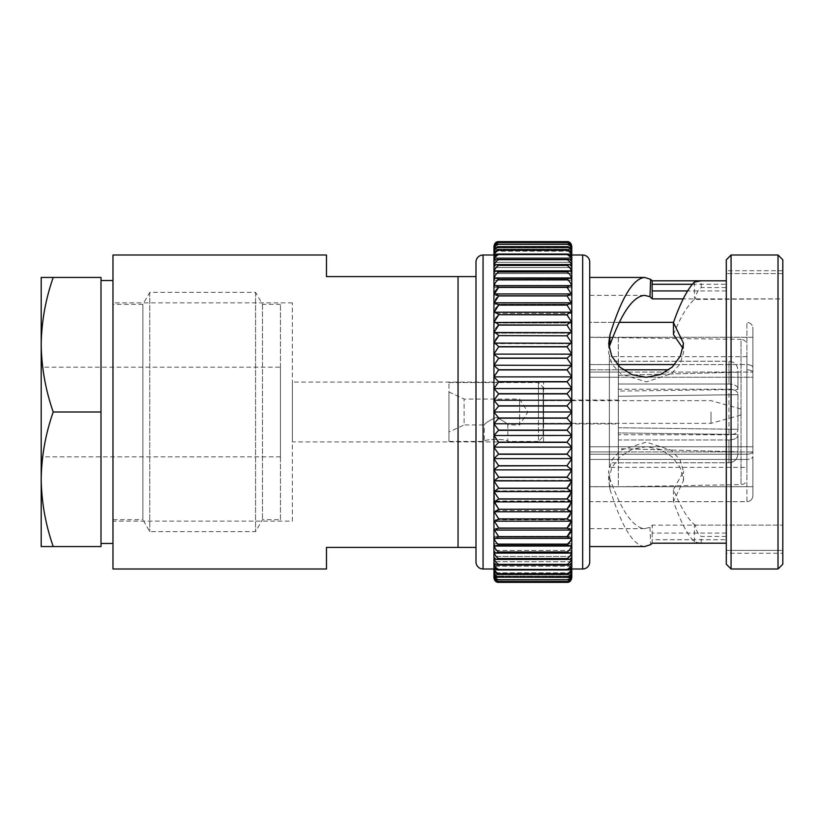 <?xml version="1.0" encoding="UTF-8"?>
<svg xmlns="http://www.w3.org/2000/svg" width="824" height="824" viewBox="0 0 824 824"><rect width="100%" height="100%" fill="white"/><g stroke="black" fill="none" stroke-linecap="round" stroke-linejoin="round"><path stroke-width="0.62" stroke-dasharray="4.12 3.09" d="M566.994 430.324L571.784 423.742L493.937 423.742L493.937 412.103L493.937 423.711L498.716 418.19L566.994 418.19L571.784 423.711L493.937 423.752L493.937 435.484L571.784 435.484L566.994 430.324L498.716 430.324L493.937 435.474M566.994 430.118L498.716 430.118L493.937 423.927L493.937 435.68L571.784 435.68L571.784 412.103L566.994 418.19M571.784 435.68L571.784 447.113L493.937 447.113L571.784 447.113L566.994 442.364L498.716 442.364L493.937 447.113L493.937 435.68L498.716 442.364M571.197 448.781L566.994 454.055L498.716 454.055L493.937 447.319L493.967 458.597L571.753 458.597L566.994 454.251L498.716 454.251L493.967 458.597M571.784 447.113L571.784 458.577L493.937 458.577M571.197 460.379L566.994 465.725L498.716 465.725L493.937 458.772L494.029 469.876L571.691 469.876L571.753 458.597M569.971 484.728L571.784 480.361L571.599 480.886L494.112 480.886L493.937 480.361L571.784 480.722L571.784 469.515L493.937 469.793M566.994 488.385L498.716 488.199L493.937 480.917L494.235 491.578L571.475 491.578L566.994 488.385L498.716 488.385L494.235 491.578M571.784 480.917L571.784 491.3L493.937 491.3M493.937 491.485L494.39 501.888L571.331 501.888L566.994 499.066L498.716 499.066L494.39 501.888M569.971 495.471L571.784 491.485L571.784 501.476L493.937 500.971L493.937 511.199L494.565 511.776L571.156 511.776L569.26 511.045M570.012 505.709L571.784 501.651L571.784 511.199L571.784 510.623L493.937 510.623L493.937 520.408L494.771 521.18L570.95 521.18L566.994 519.027L498.716 519.027L494.771 521.18M570.043 515.494L571.784 511.364L571.784 520.408L571.784 519.769L493.937 519.769L493.937 529.07L494.987 530.059L570.723 530.059L566.994 528.225L498.716 528.225L494.987 530.059M570.043 524.795L571.784 520.562L571.784 529.07L571.784 528.369L493.937 528.369L493.937 537.135L493.937 536.373L495.245 538.371L570.476 538.371L566.994 536.815L498.716 536.815L495.245 538.371M570.62 540.76L571.784 536.373L493.937 536.373L493.937 544.561L493.937 543.747L495.512 546.065L570.208 546.065L566.994 544.788L498.716 544.788L495.512 546.065M566.994 552.07L566.994 551.946C569.528 550.453 571.125 548.032 571.784 544.685L571.784 543.747L493.937 543.747L493.937 551.308L493.937 550.442L495.791 553.1L569.92 553.1L566.994 552.07L498.716 552.07L495.791 553.1M571.784 544.685L571.784 551.308L571.784 550.442L493.937 550.442L493.937 557.354L493.937 556.437L493.937 557.354L496.099 559.444L569.621 559.444L566.994 558.641L498.716 558.641L496.099 559.444M566.994 558.641L566.994 558.538C569.528 557.199 571.125 554.83 571.784 551.421L571.784 557.354L571.784 556.437L493.937 556.437L493.937 562.648L493.937 561.7L493.937 562.648L496.419 565.079L569.302 565.079L566.994 564.461L498.716 564.461L496.419 565.079M566.994 564.461L566.994 564.378C569.528 563.214 571.125 560.907 571.784 557.446L571.784 562.648L571.784 561.7L493.937 561.7L493.937 567.18L493.937 566.191L493.937 567.18L496.748 569.951L568.972 569.951L496.748 569.951M566.994 569.518L566.994 569.436C569.528 568.457 571.125 566.222 571.784 562.74L571.784 567.18L571.784 566.191L493.937 566.191L493.937 568.993L493.937 255.007M568.272 577.356L497.449 577.356C495.502 577.439 494.328 576.275 493.937 573.854L493.937 572.804L571.784 572.804L571.784 573.854C571.382 576.275 570.218 577.439 568.272 577.356L566.994 577.13C569.528 576.522 571.125 574.472 571.784 570.981L571.784 569.899L571.784 570.919L571.784 569.899L493.937 569.899L493.937 570.919L493.937 569.899L493.937 570.919L497.088 574.05L568.622 574.05L497.088 574.05M567.911 579.849L497.809 579.849C495.688 579.931 494.4 578.633 493.937 575.966L493.937 574.894L493.937 575.966C494.585 579.416 496.182 581.239 498.716 581.466L498.17 581.517C495.883 581.6 494.472 580.168 493.937 577.233L493.937 576.151L493.937 577.233L493.937 576.151L571.784 576.151L571.784 577.233C571.248 580.168 569.837 581.6 567.551 581.517L566.994 581.486C569.528 581.239 571.125 579.416 571.784 575.997C571.32 578.644 570.033 579.931 567.911 579.849L566.994 579.756C569.528 579.313 571.125 577.366 571.784 573.895L571.784 573.854M571.784 574.894L493.937 574.894L493.937 575.966L493.937 574.894L571.784 574.894L571.784 575.966M571.784 576.573L493.937 576.573M566.994 582.341L566.994 582.331C569.528 582.311 571.125 580.621 571.784 577.253L571.784 577.665C571.176 580.858 569.641 582.414 567.18 582.352L498.541 582.352M567.551 581.517L498.17 581.517M571.784 572.804L493.937 572.804L493.937 573.895C494.585 577.366 496.182 579.303 498.716 579.725L497.809 579.849M566.994 577.181L497.449 577.356M497.099 510.623L494.565 511.776M571.599 480.886L566.994 477.323L498.716 477.323L494.112 480.886M566.994 465.725L498.716 465.921L494.029 469.876M589.726 337.243L752.899 337.304L752.899 372.057L752.899 328.323L752.899 367.576C752.549 365.763 750.551 364.764 746.915 364.579C750.551 364.764 752.549 365.763 752.899 367.576L752.899 328.323C752.539 324.697 750.551 322.699 746.915 322.339C750.551 322.699 752.539 324.697 752.899 328.323L752.899 337.304L618.33 337.304L618.33 372.057L618.33 337.304L589.726 337.304L741.044 339.385L741.044 484.615L618.33 486.757L618.33 372.057L752.899 372.057L618.33 372.057L618.33 377.238L752.899 377.238L752.899 446.762L752.899 372.757L752.899 451.253C752.549 453.066 750.551 454.055 746.915 454.24C750.551 454.055 752.549 453.066 752.899 451.253L752.899 372.757C752.549 370.934 750.551 369.945 746.915 369.76C750.551 369.945 752.549 370.934 752.899 372.757L752.899 377.238L618.33 377.238L618.33 446.762L752.899 446.762L618.33 446.762L618.33 486.696L752.899 486.696L752.899 451.943L752.899 495.677C752.539 499.303 750.551 501.301 746.915 501.662C750.54 501.301 752.539 499.313 752.899 495.677L752.899 456.424C752.549 458.237 750.551 459.236 746.915 459.421C750.551 459.236 752.549 458.237 752.899 456.424L752.899 486.696L589.726 486.757M782.8 553.275L782.8 550.391L726.294 550.391L726.294 553.275L726.294 536.434L701.203 536.434C697.763 533.715 695.858 529.935 695.477 525.115L782.8 525.115L782.8 553.275L726.294 553.275M673.455 334.472C680.439 317.24 687.422 305.549 694.385 299.4L782.8 298.885L782.8 270.725L782.8 525.115L782.8 298.885L683.24 298.885M644.564 546.559C633.017 545.354 621.471 526.206 609.925 489.126L608.689 480.073L611.779 467.661L620.06 456.723L632.111 449.276L646.243 446.701L660.323 449.42L672.291 456.99L680.418 467.981L683.518 480.619L673.455 501.456C680.428 521.314 687.412 534.807 694.385 541.924L701.203 543.191L726.294 543.191L726.294 280.809L726.294 550.391L782.8 550.391L782.8 525.115L652.299 525.115L649.981 527.308L644.564 528.627C633.038 527.628 621.502 511.034 609.925 478.837L608.689 471.019L612.191 459.534L621.028 450.017L646.335 442.076L671.467 450.347L680.088 459.936L683.518 471.472L673.455 489.528C680.439 506.76 687.422 518.451 694.385 524.6L695.477 525.115M644.564 528.627L589.726 528.627L589.726 295.373L589.726 528.627M644.564 295.373L589.726 295.373M571.784 400.073L566.994 393.676L571.784 388.526L571.784 411.897L566.994 406.016L571.784 400.289L571.784 388.32L566.994 381.842L498.716 381.842L493.937 388.32L493.937 400.073L498.716 393.676L493.937 388.526L493.937 411.897L493.937 400.289L498.716 405.81L493.937 412.103L498.716 418.19M571.784 354.011L566.994 346.677C569.528 344.113 571.125 342.98 571.784 343.278L571.784 365.228L566.994 358.275L498.716 358.275L493.937 365.228L493.937 354.207L571.691 354.124L566.994 358.275M569.92 333.133L571.475 332.422L571.784 333.133L571.784 332.515L566.994 325.109L498.716 324.934C496.182 322.544 494.585 321.731 493.937 322.524L493.937 332.515L495.749 328.529M292.386 521.149L292.386 302.851L292.386 521.149L112.97 521.149L112.97 302.851L112.97 521.149M292.386 302.851L112.97 302.851M543.572 441.901L543.572 382.099L543.572 441.901L292.386 441.901L292.386 382.099L292.386 441.901M543.572 382.099L292.386 382.099M618.33 423.958L618.33 400.042L618.33 423.958L543.572 423.958L543.572 400.042L543.572 423.958M618.33 400.042L543.572 400.042M746.915 467.321L746.915 356.679L746.915 467.321L609.358 467.321L609.358 356.679L609.358 467.321M746.915 356.679L609.358 356.679M746.915 478.641L746.915 345.359A5.984 5.984 0 0 0 741.044 339.385L741.044 484.615A5.984 5.984 0 0 0 746.915 478.641L746.915 345.359M618.33 361.169L609.358 361.169L609.358 462.831L609.358 361.169M618.33 462.831L728.972 462.748L728.972 439.964L728.972 462.748C734.421 462.202 737.408 459.205 737.944 453.756L737.944 435.463C737.418 438.193 734.431 439.697 728.972 439.964C734.431 439.686 737.418 438.193 737.944 435.463L737.944 451.799L618.33 448.658L618.33 432.919L737.944 434.495L737.944 453.756C737.418 459.205 734.431 462.202 728.972 462.748L609.358 462.831M728.972 439.964L618.33 439.964L618.33 432.919L618.33 448.658L737.944 451.799L737.944 434.495L618.33 432.919L618.33 439.964L728.972 439.964M728.972 434.784L618.33 434.784L618.33 396.262L618.33 427.738L737.944 429.314L618.33 427.738L618.33 434.784L728.972 434.784C734.431 434.516 737.418 433.012 737.944 430.293L737.944 429.314L737.944 430.293C737.418 433.012 734.431 434.516 728.972 434.784L728.972 389.216L618.33 389.216L618.33 384.036L618.33 396.262L737.944 394.686L737.944 393.707C737.418 390.988 734.431 389.484 728.972 389.216L618.33 389.216L618.33 396.262L737.944 394.686L737.944 429.314L737.944 393.707L737.944 430.293L737.944 393.707C737.418 390.988 734.431 389.484 728.972 389.216L728.972 434.784M728.972 384.036L618.33 384.036L618.33 391.081L618.33 375.342L618.33 391.081L737.944 389.505L618.33 391.081L618.33 384.036L728.972 384.036C734.431 384.314 737.418 385.807 737.944 388.537L737.944 389.505L737.944 388.537C737.418 385.807 734.431 384.314 728.972 384.036L728.972 361.252L618.33 361.252L618.33 375.342L737.944 372.201L737.944 370.244C737.418 364.795 734.421 361.798 728.972 361.252L618.33 361.252L618.33 375.342L737.944 372.201L737.944 389.505L737.944 370.244C737.418 364.795 734.431 361.798 728.972 361.252L728.972 384.036M326.479 255.007L326.479 276.607L458.051 276.607L458.051 547.394L326.479 547.394L326.479 568.993M458.051 276.607L475.994 276.607L475.994 547.394L458.051 547.394M566.994 582.331L498.716 582.331C496.182 582.311 494.585 580.611 493.937 577.253L493.937 577.665M493.937 572.804L493.937 573.854L493.937 572.804M571.784 569.899L493.937 569.899L493.937 570.981C494.585 574.472 496.182 576.522 498.716 577.13L498.716 577.181M493.937 567.252C494.585 570.754 496.182 572.896 498.716 573.689L498.716 573.761M566.994 573.761L566.994 573.689C569.528 572.896 571.125 570.754 571.784 567.252L571.784 255.007M571.784 570.919L568.622 574.05M493.937 562.74C494.585 566.222 496.182 568.457 498.716 569.436L498.716 569.518M571.784 567.252L571.784 566.191L571.784 567.18L568.972 569.951M493.937 557.446C494.585 560.907 496.182 563.214 498.716 564.378L498.716 564.461M571.784 562.74L571.784 561.7L571.784 562.648L569.302 565.079M493.937 551.421C494.585 554.83 496.182 557.199 498.716 558.538L498.716 558.641M571.784 557.446L571.784 556.437L571.784 557.354L569.621 559.444M493.937 544.685C494.585 548.022 496.182 550.442 498.716 551.946L498.716 552.07M571.784 551.421L571.784 550.442L569.92 553.1M493.937 537.269C494.585 540.523 496.182 542.985 498.716 544.654L498.716 544.788M571.784 537.269L571.784 544.561L570.208 546.065M493.937 529.214L498.716 536.815M570.569 532.716L571.784 529.214L571.784 537.135L570.476 538.371M493.937 520.562L498.716 528.225M571.784 529.214L571.784 528.369L570.723 530.059M493.937 511.364L498.716 519.027M571.784 520.562L571.784 519.769L570.95 521.18M571.784 511.364L571.784 510.623L571.156 511.776M571.784 501.651L571.784 500.971L571.331 501.888M571.784 491.485L571.784 490.867L571.475 491.578M571.187 471.73L566.994 477.137L498.716 477.137L493.937 469.989L493.937 480.722M566.994 442.364L571.207 436.967M566.994 381.842L571.784 376.887L493.937 376.887L493.937 388.578L571.784 388.578L571.784 376.887L493.937 376.887L498.716 381.842M571.784 376.681L566.994 369.945L571.784 365.423L571.784 377.021L493.937 377.021L493.937 365.423L498.716 369.749L494.524 375.219M493.937 365.228L571.784 365.228M571.784 354.207L493.937 354.207L498.716 358.275M493.937 343.083L493.937 343.639L571.784 343.639L493.937 343.278C494.585 342.98 496.182 344.113 498.716 346.677L493.937 354.011L494.122 343.114L571.784 343.278L566.994 335.801L498.716 335.615C496.182 333.123 494.585 332.154 493.937 332.7L493.937 343.083L495.749 339.272M569.302 323.029L571.784 322.524L571.784 333.133L493.937 333.133L494.235 332.422L571.475 332.422M571.784 332.7L571.784 343.083M493.937 322.524L571.331 322.112M495.708 318.291L493.937 322.349L493.937 312.801L494.565 312.224L571.156 312.224L571.784 312.801L571.784 323.029L493.937 323.029L493.937 322.349M493.937 312.801L493.937 313.377L493.937 312.801C494.585 311.781 496.182 312.409 498.716 314.706L566.994 314.706C569.528 312.409 571.125 311.781 571.784 312.801L566.994 305.127L498.716 305.127L494.771 302.82L493.937 303.593L493.937 312.636L495.677 308.506M566.994 305.127L570.95 302.82L571.784 303.593L571.784 312.636M495.677 299.205L493.937 303.438L493.937 294.93L494.987 293.941L498.716 295.929L566.994 295.929L571.784 303.438L571.784 294.93L570.723 293.941L494.987 293.941M566.994 295.929L570.723 293.941M495.142 291.284L493.937 294.786L493.937 286.865L495.234 285.629L498.716 287.318L566.994 287.318L571.784 294.786L571.784 286.865L570.476 285.629L495.234 285.629M566.994 287.318L570.476 285.629M498.716 279.346C496.192 281.005 494.596 283.466 493.937 286.731L493.937 279.439L495.512 277.946L498.716 279.346L566.994 279.346C569.528 281.015 571.125 283.477 571.784 286.731L571.784 279.439L570.208 277.946L495.512 277.946M566.994 279.346L570.208 277.946M498.716 272.054C496.192 273.547 494.596 275.968 493.937 279.315L493.937 272.692L495.791 270.9L498.716 272.054L566.994 272.054C569.528 273.558 571.125 275.978 571.784 279.315L571.784 272.692L569.92 270.9L495.791 270.9M566.994 272.054L569.92 270.9M498.716 265.462C496.192 266.801 494.596 269.17 493.937 272.579L493.937 266.646L496.099 264.556L498.716 265.462L566.994 265.462C569.528 266.801 571.125 269.17 571.784 272.579L571.784 266.646L569.621 264.556L496.099 264.556M566.994 265.462L569.621 264.556M498.716 259.632C496.192 260.786 494.596 263.093 493.937 266.554L493.937 261.352L496.419 258.921L498.716 259.632L566.994 259.632C569.528 260.786 571.125 263.093 571.784 266.554L571.784 261.352L569.302 258.921L496.419 258.921M566.994 259.632L569.302 258.921M498.716 254.565C496.192 255.543 494.596 257.778 493.937 261.26L493.937 256.82L496.748 254.05L566.994 254.565C569.528 255.543 571.125 257.778 571.784 261.26L571.784 256.82L568.972 254.05L496.748 254.05M566.994 254.565L568.972 254.05M498.716 250.311C496.192 251.104 494.596 253.246 493.937 256.748L493.937 253.081L497.088 249.94L566.994 250.311C569.528 251.104 571.125 253.246 571.784 256.748L571.784 253.081L568.622 249.95L497.088 249.95M566.994 250.311L568.622 249.95M498.716 246.87C496.192 247.478 494.596 249.528 493.937 253.02L493.937 250.146L497.449 246.644L566.994 246.87C569.528 247.478 571.125 249.528 571.784 253.02L571.784 250.146L568.272 246.644L497.449 246.644M566.994 246.87L568.272 246.644M571.784 250.146L571.784 250.105C571.125 246.633 569.528 244.697 566.994 244.275L498.716 244.275C496.192 244.687 494.596 246.633 493.937 250.105L493.937 248.034C494.585 244.944 496.182 243.677 498.716 244.244L566.994 244.244C569.528 243.677 571.125 244.944 571.784 248.034L571.784 249.106L571.784 248.034C571.125 244.584 569.528 242.761 566.994 242.544L498.716 242.544C496.192 242.761 494.596 244.584 493.937 248.003L493.937 246.767C494.585 243.564 496.182 242.153 498.716 242.513L498.716 242.544M498.17 242.483L567.551 242.483L498.17 242.483M566.994 242.544L566.994 242.513C569.528 242.153 571.125 243.564 571.784 246.767L571.784 249.106L493.937 249.106L493.937 248.003M498.541 241.648L498.716 241.669C496.192 241.69 494.596 243.379 493.937 246.747L493.937 246.335M571.32 244.295L571.784 246.747C571.125 243.389 569.528 241.69 566.994 241.669L498.716 241.669M618.33 451.943L752.899 451.943L589.726 451.943L589.726 446.762L589.726 454.24L746.915 454.24L746.915 369.76L746.915 454.24L589.726 454.24L589.726 369.76L589.726 501.662L746.915 501.662L746.915 459.421L746.915 501.662L589.726 501.662L589.726 459.421L746.915 459.421L589.726 459.421L589.726 451.943L618.33 451.943M623.088 369.76L589.726 369.76L589.726 377.238L589.726 369.76L668.985 369.76M617.372 364.579L589.726 364.579L589.726 377.238L589.726 322.339L589.726 364.579L746.915 364.579L746.915 322.339L746.915 364.579L674.681 364.579M619.545 322.339L589.726 322.339L589.726 337.304L589.726 322.339L673.538 322.339M618.33 448.658L618.33 462.748L618.33 448.658M112.97 255.007L112.97 568.993M475.994 547.394L475.994 276.607M475.994 262.073L475.994 561.927M571.784 303.593L571.784 304.231L493.937 304.231L493.937 303.438M571.784 294.786L571.784 295.631L571.784 294.93L571.784 295.631L493.937 295.631L493.937 294.786M571.784 286.865L571.784 287.627L493.937 287.627L493.937 286.731M571.784 279.439L571.784 280.253L493.937 280.253L493.937 279.315M571.784 272.579L571.784 273.558L571.784 272.692L571.784 273.558L493.937 273.558L493.937 272.579M571.784 266.554L571.784 267.563L571.784 266.646L571.784 267.563L493.937 267.563L493.937 266.554M571.784 261.26L571.784 262.3L571.784 261.352L571.784 262.3L493.937 262.3L493.937 261.26M571.784 256.748L571.784 257.809L571.784 256.82L571.784 257.809L493.937 257.809L493.937 256.748M571.784 253.02L571.784 254.101L571.784 253.081L571.784 254.101L493.937 254.101L493.937 253.02M493.937 251.196L571.784 251.196L493.937 251.196L493.937 250.105M571.784 246.767L571.784 247.849L493.937 247.849L493.937 246.747M571.784 312.801L571.784 313.377L493.937 313.377L493.937 312.636M571.784 333.133L493.937 333.133L493.937 332.515M571.784 354.485L493.937 354.011M493.937 447.319L571.784 446.979M493.937 458.772L571.784 458.36M493.937 469.989L571.784 469.793M493.937 480.917L493.937 480.361L571.784 480.361M493.937 577.253L493.937 576.151L571.784 576.151L571.784 577.253M571.784 576.151L571.784 577.233M493.937 543.747L571.784 543.747L571.784 544.561M493.937 536.373L571.784 536.373L571.784 537.135M493.937 435.422L571.784 435.484M493.937 304.231L571.784 304.231L571.784 303.438M493.937 287.627L571.784 287.627L571.784 286.731M493.937 280.253L571.784 280.253L571.784 279.315M493.937 247.849L571.784 247.849L571.784 246.747M571.784 388.578L493.937 388.578L571.784 388.526M589.726 277.431L589.726 546.569L589.726 277.431M701.203 287.566L701.203 280.809L726.294 280.809L726.294 290.934L726.294 270.725L726.294 287.566L701.203 287.566C697.763 290.285 695.858 294.065 695.477 298.885M726.294 543.191L726.294 536.434M726.294 280.809L726.294 287.566M726.294 259.797L726.294 564.203M731.073 255.007L731.073 568.993M778.011 255.007L778.011 568.993M782.8 259.797L782.8 564.203M609.925 345.163L608.689 352.981L612.191 364.466L621.028 373.983L646.335 381.924L671.467 373.653L680.088 364.064L683.518 352.528L683.518 343.381M589.726 501.662L589.726 486.696L589.726 501.662M673.455 501.456L673.455 489.528M609.925 489.126L609.925 478.837M649.981 527.308L650.62 544.674M652.134 543.191L652.103 539.72L726.294 539.72M782.8 273.609L726.294 273.609L782.8 273.609M726.294 533.066L652.144 533.066L652.299 525.115M652.144 533.066L652.103 539.72M589.726 486.696L618.33 486.696L589.726 486.696M589.726 446.762L618.33 446.762L589.726 446.762M589.726 372.057L618.33 372.057L589.726 372.057M589.726 377.238L618.33 377.238L589.726 377.238M571.784 400.258L493.937 400.248M571.784 247.427L493.937 247.427M571.784 249.106L493.937 249.106M571.784 254.101L493.937 254.101M571.784 257.809L493.937 257.809M571.784 262.3L493.937 262.3M571.784 267.563L493.937 267.563M571.784 273.558L493.937 273.558M571.784 295.631L493.937 295.631M571.784 313.377L493.937 313.377M571.784 323.029L493.937 323.029M571.784 412L493.937 412M571.784 423.742L493.937 423.742M571.784 490.867L493.937 490.867M571.784 500.971L493.937 500.971M571.784 510.623L493.937 510.623M571.784 519.769L493.937 519.769M571.784 528.369L493.937 528.369M571.784 550.442L493.937 550.442M571.784 556.437L493.937 556.437M571.784 561.7L493.937 561.7M571.784 566.191L493.937 566.191M280.428 367.144L280.428 456.857L280.428 367.144L41.2 367.144L41.2 456.857L41.2 367.144M280.428 456.857L41.2 456.857M280.428 519.656L280.428 304.344L280.428 519.656L262.485 519.656L255.574 531.614L149.772 531.614L142.871 519.656L142.871 304.344L142.871 519.656L112.97 519.656L112.97 304.344L112.97 519.656M280.428 304.344L262.485 304.344L255.574 292.386L149.772 292.386L142.871 304.344L112.97 304.344M112.97 280.541L112.97 543.459L112.97 280.541M101.002 280.541L101.002 543.459L101.002 280.541M262.485 304.344L262.485 519.656L262.485 304.344M255.574 292.386L255.574 531.614L255.574 292.386M149.772 292.386L149.772 531.614L149.772 292.386M53.22 277.431C45.547 299.411 41.54 321.834 41.2 344.72C41.519 367.659 45.526 390.082 53.22 412C45.547 433.97 41.54 456.403 41.2 479.28C41.519 502.218 45.526 524.651 53.22 546.569L41.2 546.569L41.2 277.431L101.002 277.431L101.002 412L53.22 412M101.002 412L101.002 546.569L53.22 546.569M448.967 441.437L484.285 441.437C483.575 438.79 508.542 438.79 507.831 441.437C508.552 438.79 483.575 438.79 484.285 441.437L484.285 424.947C485.109 423.145 489.044 420.631 496.099 417.397C503.103 420.662 507.018 423.176 507.831 424.947C507.007 423.155 503.083 420.631 496.038 417.397C489.023 420.642 485.109 423.165 484.285 424.947L464.118 424.947L464.118 399.053L464.118 424.947L448.967 432.013L448.967 391.987L448.967 441.437L448.967 382.563L448.967 432.013M543.15 436.72L543.15 412L543.15 436.72L538.443 441.437L538.443 412L538.443 441.437L507.831 441.437L507.831 424.947L519.604 424.947L519.604 399.053L519.604 424.947L527.844 412L519.604 399.053L464.118 399.053L448.967 391.987M543.15 412L543.15 387.28L543.15 412M711.03 412L711.03 423.361L711.03 412M740.931 412L740.931 414.987L740.931 412M538.443 412L538.443 382.563L538.443 412M566.994 581.486L498.716 581.486L566.994 581.486M566.994 579.756L498.716 579.756L566.994 579.756M566.994 509.294L498.716 509.129L566.994 509.294M566.994 577.13L498.716 577.13M566.994 573.689L498.716 573.689M566.994 569.436L498.716 569.436M566.994 564.378L498.716 564.378M566.994 558.538L498.716 558.538M566.994 551.946L498.716 551.946M498.716 544.654L566.994 544.788M498.716 536.681L566.994 536.815M498.716 528.071L566.994 528.225M498.716 518.873L566.994 519.027M566.994 499.066L498.716 499.066M566.994 442.158L498.716 442.158M566.994 417.984L498.716 417.984M566.994 406.016L498.716 406.016M566.994 405.81L498.716 405.81M566.994 393.882L498.716 393.882M566.994 393.676L498.716 393.676M566.994 381.636L498.716 381.636M566.994 369.945L498.716 369.945M566.994 369.749L498.716 369.749M566.994 358.079L498.716 358.079M566.994 346.863L498.716 346.863M566.994 346.677L498.716 346.677M498.716 335.615L566.994 335.801M498.716 324.934L566.994 325.109M566.994 314.706L498.716 314.706M566.994 304.973L498.716 304.973M566.994 295.775L498.716 295.775M566.994 287.185L498.716 287.185M566.994 279.212L498.716 279.212M566.994 271.93L498.716 271.93M566.994 265.359L498.716 265.359M566.994 259.539L498.716 259.539M566.994 254.482L498.716 254.482M566.994 250.238L498.716 250.238M566.994 246.819L498.716 246.819M566.994 244.244L498.716 244.244M566.994 241.659L498.716 241.659M483.06 255.007L483.06 568.993M582.661 255.007L582.661 568.993M694.385 541.924L694.385 524.6M701.203 543.191L701.203 536.434M694.385 282.076L694.385 299.4M692.335 284.28L726.294 284.28M726.294 290.934L687.587 290.934M683.518 480.619L683.518 471.472M608.689 480.083L608.689 470.998M608.689 343.917L608.689 353.002M782.8 270.725L726.294 270.725M570.95 302.82L494.771 302.82M543.15 423.361L711.03 423.361L740.931 414.987M448.967 382.563L538.443 382.563L543.15 387.28M740.931 409.013L711.03 400.639L543.15 400.639"/><path stroke-width="1.24" d="M726.294 543.191L652.134 543.191L650.62 544.674L644.564 546.559L589.726 546.569L589.726 561.927A7.066 7.066 0 0 1 582.661 568.993L571.784 568.993L571.784 423.752L493.937 423.752M571.784 435.484L571.784 423.927L566.994 430.118L571.784 435.474L493.937 435.484L493.937 423.927L498.716 430.118L493.937 435.484M571.784 447.113L571.784 435.68L566.994 442.158L571.784 447.113L493.937 447.113L493.937 435.68L493.937 490.867M566.994 454.055L571.784 458.577L571.784 447.319L566.994 454.055L498.716 454.055L493.937 447.319L493.937 458.577L498.716 454.055M571.753 458.597L493.967 458.597M494.029 469.876L571.691 469.876L566.994 465.921L571.784 469.793L571.784 458.772L566.994 465.725L498.716 465.725L493.937 458.772L493.937 469.793L498.716 465.725M571.187 471.73L571.784 469.989L566.994 477.323L571.784 480.722L571.784 469.793M571.599 480.886L494.112 480.886L498.716 477.137L493.937 469.989L494.112 480.886M571.475 491.578L494.235 491.578L498.716 488.199L566.994 488.199L571.475 491.578L571.784 480.917L566.994 488.199L569.971 484.728M498.716 488.199L493.937 480.917L494.235 491.578M571.784 423.752L566.994 418.19L498.716 418.19L493.937 423.711L493.937 411.897L498.716 406.016L493.937 400.289L498.716 393.882L493.937 388.526L498.716 381.842L493.937 376.887L493.937 388.32L493.937 255.007L483.06 255.007A7.066 7.066 0 0 0 475.994 262.073L475.994 561.927A7.066 7.066 0 0 0 483.06 568.993L493.937 568.993L493.937 491.485L498.716 498.891L566.994 498.891L571.331 501.888L571.784 491.485L566.994 498.891L569.971 495.471M571.331 501.888L494.39 501.888L498.716 498.891L493.937 491.485L494.39 501.888M569.26 511.045L566.994 509.294L571.156 511.776L571.784 511.199L571.784 501.651L566.994 509.129L570.012 505.709M571.156 511.776L494.565 511.776L498.716 509.294L497.099 510.623M493.937 500.971L498.716 509.129L493.937 501.651L493.937 511.199L494.565 511.776M570.95 521.18L494.771 521.18L498.716 518.873L566.994 518.873L570.95 521.18L571.784 520.408L571.784 511.364L566.994 518.873L570.043 515.494M498.716 518.873L493.937 511.364L493.937 520.408L494.771 521.18M570.723 530.059L494.987 530.059L498.716 528.071L566.994 528.071L570.723 530.059L571.784 529.07L571.784 520.562L566.994 528.071L570.043 524.795M498.716 528.071L493.937 520.562L493.937 529.07L494.987 530.059M566.994 536.681L570.476 538.371L571.784 537.135L571.784 529.214L566.994 536.681L498.716 536.681L493.937 529.214L493.937 537.135L495.245 538.371L498.716 536.681M570.476 538.371L495.245 538.371M571.784 537.269C571.125 540.523 569.528 542.985 566.994 544.654L570.208 546.065L571.784 544.561L571.784 537.135M570.208 546.065L495.512 546.065L498.716 544.654C496.192 542.995 494.596 540.534 493.937 537.269L493.937 544.561L495.512 546.065M571.784 544.685C571.125 548.022 569.528 550.442 566.994 551.946L569.92 553.1L571.784 551.308L571.784 544.561M569.92 553.1L495.791 553.1L498.716 551.946C496.192 550.453 494.596 548.032 493.937 544.685L493.937 551.308L495.791 553.1M566.994 558.538L569.621 559.444L571.784 557.354L571.784 551.421C571.125 554.83 569.528 557.199 566.994 558.538L498.716 558.538C496.192 557.199 494.596 554.83 493.937 551.421L493.937 557.354L496.099 559.444L498.716 558.538M569.621 559.444L496.099 559.444M566.994 564.378L569.302 565.079L571.784 562.648L571.784 557.446C571.125 560.907 569.528 563.214 566.994 564.378L498.716 564.378C496.192 563.214 494.596 560.907 493.937 557.446L493.937 562.648L496.419 565.079L498.716 564.378M569.302 565.079L496.419 565.079M566.994 569.436L568.972 569.951L571.784 567.18L571.784 562.74C571.125 566.222 569.528 568.457 566.994 569.436L498.716 569.436C496.192 568.457 494.596 566.222 493.937 562.74L493.937 567.18L496.748 569.951L498.716 569.436M568.972 569.951L496.748 569.951M566.994 573.689L568.622 574.05L571.784 570.919L571.784 567.252C571.125 570.754 569.528 572.896 566.994 573.689L498.716 573.689C496.192 572.896 494.596 570.754 493.937 567.252L493.937 570.919L497.088 574.05L498.716 573.689M568.622 574.05L497.088 574.05M571.784 568.993L571.784 570.919M566.994 577.13L568.272 577.356C570.218 577.439 571.393 576.275 571.784 573.854L571.784 570.981C571.125 574.472 569.528 576.522 566.994 577.13L498.716 577.13C496.192 576.522 494.596 574.472 493.937 570.981L493.937 575.997C494.4 578.644 495.688 579.931 497.809 579.849L498.716 579.756C496.192 579.313 494.596 577.366 493.937 573.895L493.937 577.253C494.596 580.621 496.192 582.311 498.716 582.331L494.441 579.797M568.272 577.356L498.716 577.13M493.937 568.993L493.937 573.854C494.328 576.275 495.502 577.439 497.449 577.356M571.784 569.899L571.784 573.854M567.911 579.849C570.033 579.931 571.32 578.633 571.784 575.966L571.784 573.895C571.125 577.366 569.528 579.303 566.994 579.725L497.809 579.849M571.784 572.804L571.784 575.966C571.125 579.416 569.528 581.239 566.994 581.466L567.551 581.517C569.837 581.6 571.248 580.168 571.784 577.233L571.784 575.997L571.784 577.233M567.551 581.517L498.716 581.486C496.192 581.239 494.596 579.416 493.937 575.997L493.937 577.233C494.472 580.168 495.883 581.6 498.17 581.517M566.994 582.331L567.18 582.352C569.631 582.434 571.166 580.869 571.784 577.665L571.784 577.253C571.125 580.611 569.528 582.311 566.994 582.331L498.716 582.331M498.541 582.352L567.18 582.352L498.541 582.352C496.079 582.414 494.544 580.858 493.937 577.665L493.937 577.253M571.784 576.573L571.784 577.665L571.784 576.573M683.24 298.885L652.299 298.885L649.981 296.692L644.564 295.373C633.038 296.372 621.502 312.966 609.925 345.163L609.925 334.874C621.471 297.794 633.017 278.646 644.564 277.441L589.726 277.431L589.726 546.569M778.011 568.993L782.8 564.203L782.8 259.797L778.011 255.007L731.073 255.007L731.073 568.993L778.011 568.993L778.011 255.007M731.073 568.993L726.294 564.203L726.294 259.797L731.073 255.007M726.294 280.809L701.203 280.809L694.385 282.076C687.412 289.193 680.428 302.686 673.455 322.544L683.518 343.381L680.418 356.019L672.291 367.01L660.323 374.58L646.243 377.299L632.111 374.724L620.06 367.277L611.779 356.339L608.689 343.927L609.925 334.874M589.726 561.927L589.726 262.073A7.066 7.066 0 0 0 582.661 255.007L571.784 255.007L571.784 332.515L571.331 322.112L493.937 322.524C494.596 321.741 496.192 322.544 498.716 324.934L495.749 328.529M566.994 405.81L571.784 411.897L571.784 423.711L571.784 400.289L566.994 405.81L498.716 405.81M571.784 388.578L571.784 376.887L566.994 381.636L571.784 388.32L571.784 354.485M493.937 354.011L498.716 346.677C496.192 344.113 494.596 342.98 493.937 343.278L493.937 365.228L498.716 358.275L494.029 354.124L571.691 354.124L566.994 358.275L571.784 365.228L571.784 333.133M326.479 276.607L326.479 255.007L112.97 255.007L112.97 568.993L326.479 568.993L326.479 547.394L458.051 547.394L458.051 276.607L326.479 276.607M493.937 447.319L498.716 442.364L493.937 435.422M567.056 544.613L570.62 540.76M567.386 536.373L570.569 532.716M571.197 460.379L571.784 458.36M571.197 448.781L571.784 446.979M571.207 436.967L571.784 435.68M494.524 375.219L493.937 376.681L493.937 365.423L498.716 369.749L493.937 376.887L571.784 376.887M493.937 343.083L571.784 343.278C571.125 342.98 569.528 344.113 566.994 346.677L571.784 354.011L571.784 343.083L566.994 335.801L498.716 335.615C496.192 333.133 494.596 332.154 493.937 332.7L493.937 343.083L498.716 335.801L495.749 339.272M571.784 343.083L571.784 332.7C571.125 332.154 569.528 333.123 566.994 335.615L569.92 333.133M571.784 322.524C571.125 321.731 569.528 322.544 566.994 324.934L569.302 323.029M571.784 323.029L571.784 312.801C571.125 311.781 569.528 312.409 566.994 314.706L571.784 322.349L566.994 314.871L498.716 314.706C496.192 312.409 494.596 311.781 493.937 312.801L493.937 322.349L498.716 314.871L495.708 318.291M498.654 305.189L495.677 308.506M498.654 295.981L495.677 299.205M498.335 287.627L495.142 291.284M571.784 249.106L571.784 246.767C571.125 243.564 569.528 242.153 566.994 242.513L498.17 242.483L566.994 242.544C569.528 242.761 571.125 244.584 571.784 248.003C571.125 244.944 569.528 243.677 566.994 244.244C569.528 244.687 571.125 246.633 571.784 250.105L571.784 251.196L571.784 250.146L568.272 246.644L497.449 246.644L493.937 250.146L493.937 253.02C494.585 249.528 496.182 247.478 498.716 246.87L498.716 246.819M494.513 244.048L498.716 241.659C496.192 241.483 494.596 243.039 493.937 246.335L493.937 246.747C494.585 243.389 496.182 241.69 498.716 241.669L566.994 241.659C569.528 241.483 571.125 243.049 571.784 246.335L571.784 246.747C571.125 243.379 569.528 241.69 566.994 241.669L571.32 244.295M498.716 242.513C496.192 242.153 494.596 243.564 493.937 246.767L493.937 248.003C494.585 244.584 496.182 242.761 498.716 242.544L498.716 242.513M493.937 248.034L493.937 250.105C494.585 246.633 496.182 244.697 498.716 244.275L567.911 244.151L498.716 244.244C496.192 243.677 494.596 244.944 493.937 248.034L493.937 249.106M566.994 246.819L566.994 246.87C569.528 247.478 571.125 249.528 571.784 253.02L571.784 250.146M498.716 250.238L497.088 249.95L493.937 253.081L493.937 256.748C494.585 253.246 496.182 251.104 498.716 250.311L568.622 249.94L497.088 249.95M566.994 250.238L566.994 250.311C569.528 251.104 571.125 253.246 571.784 256.748L571.784 253.081L568.622 249.94M498.716 254.482L496.748 254.05L493.937 256.82L493.937 261.26C494.585 257.778 496.182 255.543 498.716 254.565L568.972 254.05L496.748 254.05M566.994 254.482L566.994 254.565C569.528 255.543 571.125 257.778 571.784 261.26L571.784 256.82L568.972 254.05M498.716 259.539L496.419 258.921L493.937 261.352L493.937 266.554C494.585 263.093 496.182 260.786 498.716 259.632L566.994 259.539L569.302 258.921L496.419 258.921M566.994 259.539L566.994 259.632C569.528 260.786 571.125 263.093 571.784 266.554L571.784 261.352L569.302 258.921M498.716 265.359L496.099 264.556L493.937 266.646L493.937 272.579C494.585 269.17 496.182 266.801 498.716 265.462L566.994 265.359L569.621 264.556L496.099 264.556M566.994 265.359L566.994 265.462C569.528 266.801 571.125 269.17 571.784 272.579L571.784 266.646L569.621 264.556M498.716 271.93L495.791 270.9L493.937 272.692L493.937 279.315C494.585 275.978 496.182 273.558 498.716 272.054L566.994 271.93L569.92 270.9L495.791 270.9M566.994 271.93L566.994 272.054C569.528 273.547 571.125 275.968 571.784 279.315L571.784 272.692L569.92 270.9M498.716 279.212L495.512 277.946L493.937 279.439L493.937 286.731C494.585 283.477 496.182 281.015 498.716 279.346L566.994 279.212L570.208 277.946L495.512 277.946M566.994 279.212L566.994 279.346C569.528 281.005 571.125 283.466 571.784 286.731L571.784 279.439L570.208 277.946M498.716 287.185L495.234 285.629L493.937 286.865L493.937 294.786L498.716 287.185L566.994 287.185L570.476 285.629L495.234 285.629M566.994 287.185L571.784 294.786L571.784 286.865L570.476 285.629M498.716 295.775L494.987 293.941L493.937 294.93L493.937 303.438L498.716 295.775L566.994 295.775L570.723 293.941L494.987 293.941M566.994 295.775L571.784 303.438L571.784 294.93L570.723 293.941M498.716 304.973L494.771 302.82L493.937 303.593L493.937 312.636L498.716 304.973L566.994 304.973L570.95 302.82L494.771 302.82M566.994 304.973L571.784 312.636L571.784 303.593L570.95 302.82M571.784 312.801L571.156 312.224L494.565 312.224L493.937 312.801M493.937 332.515L571.784 332.7L566.994 325.109L498.716 325.109L493.937 332.515L493.937 322.524M571.784 365.228L566.994 369.749L571.784 376.681L571.753 365.403L493.937 365.228M566.994 393.676L571.784 400.248L493.937 400.248L493.937 388.526L571.784 388.516L566.994 393.676L498.716 393.676M571.784 400.073L571.784 388.526M571.784 412L493.937 412L493.937 400.248M571.784 411.897L571.784 400.248M619.545 322.339L673.538 322.339M617.372 364.579L674.681 364.579M623.088 369.76L668.985 369.76M475.994 276.607L458.051 276.607M458.051 547.394L475.994 547.394M493.937 412L498.716 417.984L566.994 417.984L571.784 412.103M493.937 322.349L493.937 323.029M493.937 312.636L493.937 313.377M493.937 303.438L493.937 304.231M493.937 294.786L493.937 295.631M493.937 286.731L493.937 287.627M493.937 279.315L493.937 280.253M493.937 272.579L493.937 273.558M493.937 266.554L493.937 267.563M493.937 261.26L493.937 262.3M493.937 256.748L493.937 257.809M493.937 253.02L493.937 254.101M493.937 250.105L493.937 251.196M493.937 246.747L493.937 247.849M493.937 566.191L493.937 567.252M493.937 561.7L493.937 562.74M493.937 556.437L493.937 557.446M493.937 550.442L493.937 551.421M493.937 543.747L493.937 544.685M493.937 536.373L493.937 537.269M493.937 528.369L493.937 529.214M493.937 519.769L493.937 520.562M493.937 510.623L493.937 511.364M571.784 480.361L571.784 480.917M571.784 490.867L571.784 491.485M571.784 500.971L571.784 501.651M571.784 510.623L571.784 511.364M571.784 519.769L571.784 520.562M571.784 528.369L571.784 529.214M571.784 550.442L571.784 551.421M571.784 556.437L571.784 557.446M571.784 561.7L571.784 562.74M571.784 566.191L571.784 567.252M571.784 574.894L571.784 575.997M571.784 576.151L571.784 577.253M571.784 247.427L571.784 246.335L571.784 247.427M571.784 254.101L571.784 253.02M571.784 257.809L571.784 256.748M571.784 262.3L571.784 261.26M571.784 267.563L571.784 266.554M571.784 273.558L571.784 272.579M571.784 295.631L571.784 294.786M571.784 313.377L571.784 312.636M589.726 262.073L589.726 277.431M644.564 277.441L650.62 279.326L652.134 280.809L701.203 280.809M683.003 348.449L673.455 334.472L673.455 322.544M649.981 296.692L650.62 279.326M652.134 280.809L652.103 284.28L692.335 284.28M687.587 290.934L652.144 290.934L652.299 298.885M652.144 290.934L652.103 284.28M112.97 543.459L101.002 543.459M112.97 280.541L101.002 280.541M53.22 277.431L41.2 277.431L41.2 344.72C41.519 321.782 45.526 299.349 53.22 277.431L101.002 277.431L101.002 412L53.22 412C45.547 390.03 41.54 367.597 41.2 344.72L41.2 479.28C41.519 456.341 45.526 433.918 53.22 412M53.22 546.569C45.547 524.589 41.54 502.166 41.2 479.28L41.2 546.569L101.002 546.569L101.002 412M582.661 568.993L582.661 255.007M483.06 568.993L483.06 255.007M566.994 430.118L498.716 430.118M566.994 430.324L498.716 430.324M566.994 442.158L498.716 442.158M566.994 442.364L498.716 442.364M566.994 454.251L498.716 454.251M498.716 465.921L566.994 465.725M566.994 477.137L498.716 477.137M566.994 477.323L498.716 477.323M566.994 488.385L498.716 488.385M566.994 499.066L498.716 499.066M498.716 509.294L566.994 509.129L498.716 509.294M566.994 519.027L498.716 519.027M566.994 528.225L498.716 528.225M566.994 536.815L498.716 536.815M566.994 544.654L498.716 544.654M566.994 544.788L498.716 544.788M566.994 551.946L498.716 551.946M566.994 552.07L498.716 552.07M566.994 558.641L498.716 558.641M566.994 564.461L498.716 564.461M566.994 569.518L498.716 569.518M566.994 573.761L498.716 573.761M566.994 577.181L498.716 577.181M498.716 579.756L566.994 579.725L498.716 579.756M498.716 581.486L566.994 581.466L498.716 581.486M566.994 582.341L498.716 582.341M566.994 241.669L498.716 241.669M566.994 242.544L498.716 242.544M498.716 244.275L566.994 244.275M566.994 246.87L498.716 246.87M566.994 250.311L498.716 250.311M566.994 254.565L498.716 254.565M566.994 259.632L498.716 259.632M566.994 265.462L498.716 265.462M566.994 272.054L498.716 272.054M566.994 279.346L498.716 279.346M566.994 287.318L498.716 287.318M566.994 295.929L498.716 295.929M566.994 305.127L498.716 305.127M566.994 314.706L498.716 314.706M566.994 325.109L498.716 324.934M566.994 335.801L498.716 335.615M566.994 346.677L498.716 346.677M566.994 346.863L498.716 346.863M566.994 358.079L498.716 358.079M566.994 358.275L498.716 358.275M566.994 369.749L498.716 369.749M566.994 369.945L498.716 369.945M566.994 381.636L498.716 381.636M566.994 381.842L498.716 381.842M566.994 393.882L498.716 393.882M566.994 406.016L498.716 406.016M568.272 246.644L497.449 246.644M567.18 241.648L498.541 241.648L567.18 241.648"/></g></svg>
